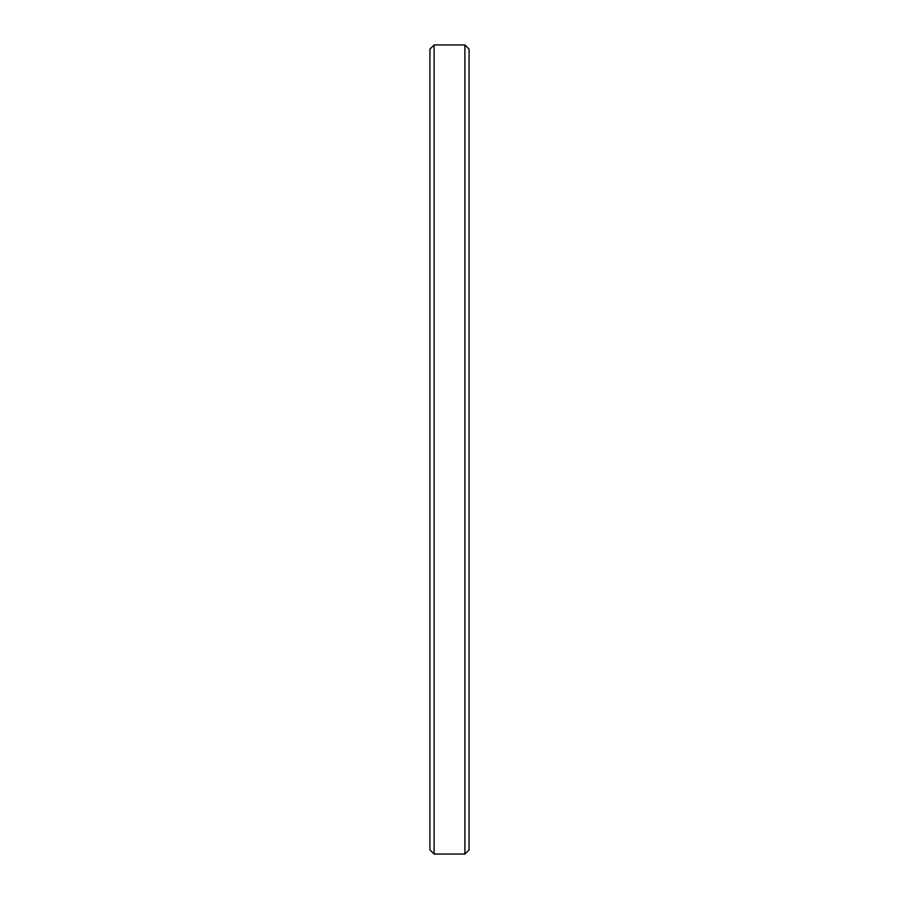 <?xml version="1.0" encoding="UTF-8"?>
<svg xmlns="http://www.w3.org/2000/svg" width="899" height="899" viewBox="0 0 899 899"><rect width="100%" height="100%" fill="white"/><g stroke="black" fill="none" stroke-linecap="round" stroke-linejoin="round"><path stroke-width="1.35" d="M469.076 49.13L464.895 44.95L464.895 854.05L469.076 849.87L469.076 49.13L469.076 849.87L464.895 854.05L464.895 44.95L434.105 44.95L434.105 854.05L464.895 854.05L434.105 854.05L434.105 44.95L429.924 49.13L429.924 849.87L434.105 854.05L429.924 849.87L429.924 49.13L434.105 44.95L464.895 44.95L469.076 49.13L464.895 44.95L434.105 44.95L429.924 49.13"/></g></svg>
